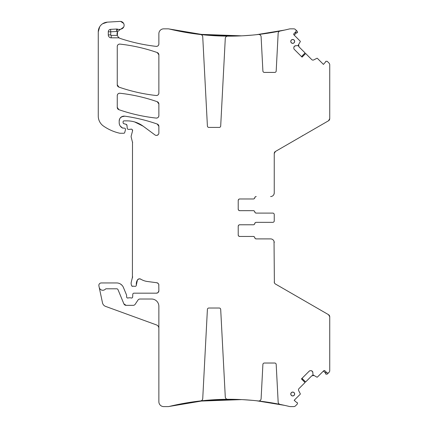 <?xml version="1.0" encoding="UTF-8"?>
<svg xmlns="http://www.w3.org/2000/svg" width="428" height="428" viewBox="0 0 428 428"><rect width="100%" height="100%" fill="white"/><g stroke="black" fill="none" stroke-linecap="round" stroke-linejoin="round"><path stroke-width="0.64" d="M274.032 241.333L274.385 282.748A2.434 2.434 0 0 0 274.605 283.202A2.434 2.434 0 0 1 274.38 282.737M274.621 283.234L275.092 283.775M274.278 282.336L274.241 281.924A2.434 2.434 0 0 0 275.461 284.031L328.522 314.671L329.737 316.779A2.434 2.434 0 0 0 328.522 314.671M323.857 370.685L324.986 370.867L326.703 372.585A1.461 1.461 0 0 0 328.768 372.585L329.025 372.333A2.434 2.434 0 0 0 329.737 370.611L329.737 316.779M158.868 328.346A3.649 3.649 0 0 0 156.466 324.916L105.598 306.4A4.869 4.869 0 0 1 102.501 302.842L99.21 287.365A3.649 3.649 0 0 0 105.449 289.103A0.974 0.974 0 0 1 106.155 288.793L116.673 288.793A1.461 1.461 0 0 1 118.021 289.697L123.885 303.843L126.132 305.346L133.167 305.346A2.434 2.434 0 0 0 135.195 304.26L137.955 300.103A2.434 2.434 0 0 1 139.983 299.017L151.566 299.017A7.303 7.303 0 0 1 158.868 306.32L158.868 401.732A4.869 4.869 0 0 0 163.737 406.6L168.022 406.6A4.869 4.869 0 0 0 169.167 406.461L205.066 400.448L241.451 399.591M238.524 210.095L238.219 209.201A1.461 1.461 0 0 0 239.68 210.662L253.349 210.662A1.461 1.461 0 0 1 254.788 211.881A1.461 1.461 0 0 0 256.228 213.096L272.78 213.096A1.461 1.461 0 0 1 274.241 214.556L274.241 215.562M238.781 199.288L239.68 198.977L253.312 198.977A1.461 1.461 0 0 0 254.751 197.763A1.461 1.461 0 0 1 256.19 196.543L256.228 196.543A1.461 1.461 0 0 0 254.788 197.763A1.461 1.461 0 0 1 253.349 198.977L239.68 198.977A1.461 1.461 0 0 0 238.219 200.438L238.658 199.394M293.806 34.689L294.004 33.598L295.727 31.875A1.461 1.461 0 0 0 295.727 29.81L297.273 31.356L297.567 32.442L297.3 32.71A0.487 0.487 0 0 1 297.069 32.838A0.487 0.487 0 0 0 297.3 32.71L294.801 32.795M328.768 372.585L327.222 374.136L325.869 374.163A0.487 0.487 0 0 1 325.74 373.933A0.487 0.487 0 0 0 325.869 374.163L325.783 371.665M274.241 242.548A3.649 3.649 0 0 0 270.592 238.899L256.228 238.899A1.461 1.461 0 0 1 254.788 237.679A1.461 1.461 0 0 0 253.349 236.465L239.68 236.465A1.461 1.461 0 0 1 238.219 235.004L238.219 226.241A1.461 1.461 0 0 1 239.68 224.78L253.349 224.78A1.461 1.461 0 0 0 254.788 223.56A1.461 1.461 0 0 1 256.228 222.346L272.78 222.346A1.461 1.461 0 0 0 274.241 220.885L274.241 219.88M117.572 31.693L120.525 29.222A4.869 4.869 0 0 1 117.55 29.163A2.434 2.434 0 0 0 116.63 29.034L116.764 31.469A7.303 7.303 0 0 0 117.572 31.693L117.331 35.497L117.572 31.704A4.869 4.869 0 0 0 117.293 35.39L118.363 37.204L119.551 38.135A4.869 4.869 0 0 0 120.391 38.504A177.197 177.197 0 0 0 156.161 46.374C143.963 44.988 132.043 42.361 120.391 38.504C132.043 42.361 143.963 44.983 156.161 46.374A2.434 2.434 0 0 0 158.868 43.956C158.681 45.566 157.782 46.368 156.161 46.374C157.777 46.368 158.681 45.566 158.868 43.956L158.868 33.71A4.869 4.869 0 0 1 163.737 28.842L168.022 28.842A4.869 4.869 0 0 1 169.167 28.976A255.457 255.457 0 0 0 200.571 34.529A2.434 2.434 0 0 1 202.733 36.819L207.403 126.035A1.461 1.461 0 0 0 208.864 127.421L219.232 127.421A1.461 1.461 0 0 0 220.693 126.035L225.283 38.445A2.434 2.434 0 0 1 227.728 36.139A255.457 255.457 0 0 0 258.4 34.475A2.434 2.434 0 0 1 261.107 36.765L262.899 71.027A1.461 1.461 0 0 0 264.36 72.412L274.728 72.412A1.461 1.461 0 0 0 276.188 71.027L278.163 33.288A2.434 2.434 0 0 1 280.11 31.03A255.457 255.457 0 0 0 289.328 28.976L286.53 29.639M240.948 399.565L238.99 399.485A255.457 255.457 0 0 0 200.502 400.918L199.009 401.095M284.347 405.311L282.855 404.984A255.457 255.457 0 0 0 256.961 400.806L255.473 400.645M286.53 405.803L289.328 406.461A255.457 255.457 0 0 0 280.11 404.412A2.434 2.434 0 0 1 278.163 402.154L276.188 364.415A1.461 1.461 0 0 0 274.728 363.03L264.36 363.03A1.461 1.461 0 0 0 262.899 364.415L261.107 398.677A2.434 2.434 0 0 1 258.4 400.966A255.457 255.457 0 0 0 227.728 399.303A2.434 2.434 0 0 1 225.283 396.997L220.693 309.407A1.461 1.461 0 0 0 219.232 308.021L208.864 308.021A1.461 1.461 0 0 0 207.403 309.407L202.733 398.623A2.434 2.434 0 0 1 200.571 400.913A255.457 255.457 0 0 0 169.167 406.461L195.789 401.501M326.045 372.135L326.034 372.606M295.272 32.533L295.743 32.544M255.473 34.791L256.961 34.636A255.457 255.457 0 0 0 282.855 30.458L284.347 30.131M240.948 35.877L238.99 35.957A255.457 255.457 0 0 1 200.502 34.524L199.009 34.347M292.715 392.155A1.862 1.862 0 0 0 290.853 394.017A1.862 1.862 0 0 0 292.715 395.879A1.862 1.862 0 0 0 294.576 394.017A1.862 1.862 0 0 0 292.715 392.155M292.715 43.287A1.862 1.862 0 0 0 294.576 41.425A1.862 1.862 0 0 0 292.715 39.563A1.862 1.862 0 0 0 290.853 41.425A1.862 1.862 0 0 0 292.715 43.287M301.505 378.855L305.084 382.504L298.974 388.613A1.701 1.701 0 0 0 298.664 390.593L300.263 393.733A0.487 0.487 0 0 1 300.172 394.3L294.175 400.298L296.829 402.609A0.487 0.487 0 0 1 297.3 402.732L297.567 402.999L297.273 404.086L295.47 405.888A2.434 2.434 0 0 1 293.747 406.6L290.473 406.6A4.869 4.869 0 0 1 289.328 406.461M301.991 378.363L305.64 381.947L311.75 375.838L313.729 375.522M324.986 370.867A0.974 0.974 0 0 0 323.605 370.867L317.437 377.036A0.487 0.487 0 0 1 316.87 377.127L312.921 374.81L312.852 372.52L312.231 371.194A1.701 1.701 0 0 0 311.022 370.696L312.231 371.194M309.615 370.873L310.37 370.696A1.701 1.701 0 0 0 309.166 371.194L309.583 370.889M325.815 373.419L323.434 371.039M327.479 372.991L328.153 372.954M301.991 57.074L305.64 53.495L311.75 59.604A1.701 1.701 0 0 0 313.729 59.915L316.87 58.315A0.487 0.487 0 0 1 317.437 58.406L323.434 64.403L325.745 61.75A0.487 0.487 0 0 1 325.869 61.279L327.222 61.306L329.025 63.109A2.434 2.434 0 0 1 329.737 64.831L329.737 118.663L328.522 120.771A2.434 2.434 0 0 0 329.737 118.663M301.505 56.587L305.084 52.938L298.974 46.829L298.664 44.849M293.822 34.722L300.172 41.142A0.487 0.487 0 0 1 300.263 41.709L297.947 45.657L295.657 45.732L294.33 46.347A1.701 1.701 0 0 0 293.833 47.556L294.33 46.347M293.849 48.444L293.833 48.209A1.701 1.701 0 0 0 294.33 49.413L294.025 48.995M294.009 48.963L293.854 48.482M296.556 32.763L294.175 35.144M296.128 31.1L296.09 30.425M256.228 213.096L255.307 212.769M254.312 211.025L253.349 210.662M239.68 198.977A1.461 1.461 0 0 0 238.219 200.438L238.219 209.201A1.461 1.461 0 0 0 239.68 210.662L238.637 210.223M254.275 198.651L255.27 196.907M256.228 238.899L255.307 238.567M254.312 236.823L253.349 236.465M270.592 238.899L256.19 238.899A1.461 1.461 0 0 1 254.751 237.679A1.461 1.461 0 0 0 253.312 236.465L239.68 236.465L238.637 236.026M238.524 235.898L238.219 235.004A1.461 1.461 0 0 0 239.68 236.465M238.781 225.085L239.68 224.78A1.461 1.461 0 0 0 238.219 226.241L238.658 225.198M254.275 224.449L255.27 222.71M121.509 116.849L124.741 116.17C135.831 117.732 146.665 120.359 157.237 124.045L158.868 126.346A2.434 2.434 0 0 0 157.237 124.045L158.381 124.88M124.741 116.17C135.831 117.732 146.665 120.359 157.237 124.045A170.381 170.381 0 0 0 124.741 116.17A4.869 4.869 0 0 0 119.193 120.996L119.68 118.877M131.931 286.091L135.13 286.359A1.214 1.214 0 0 0 136.339 284.995L137.441 279.971C138.335 278.794 139.442 278.526 140.775 279.168A2.434 2.434 0 0 0 137.441 279.971L138.961 278.879M136.339 284.995L137.441 279.971A7.79 7.79 0 0 0 136.339 284.995M139.25 278.826L140.775 279.168A17.04 17.04 0 0 0 147.398 281.496L156.755 282.731C158.06 283.004 158.767 283.812 158.868 285.144A2.434 2.434 0 0 0 156.755 282.731L158.242 283.513M243.382 399.688L252.381 400.346M254.874 400.587L255.388 400.64M256.527 400.758L284.545 405.353L256.484 400.752M198.341 401.175L241.611 399.597M243.297 399.682L252.247 400.335M254.821 400.581L255.43 400.645M256.484 34.689L284.54 30.088L256.527 34.684M255.388 34.802L254.505 34.893M252.381 35.096L243.382 35.754M241.451 35.85L205.066 34.994L169.167 28.976L195.789 33.94M255.43 34.796L254.451 34.898M252.247 35.107L243.297 35.759M241.611 35.845L198.341 34.267M158.868 104.004L158.868 115.651C158.681 117.256 157.782 118.064 156.172 118.075A2.434 2.434 0 0 0 158.868 115.651C158.686 117.256 157.782 118.064 156.172 118.075C143.428 116.673 131 113.875 118.882 109.68L117.251 107.38L117.251 95.669C117.438 94.064 118.337 93.256 119.952 93.245A2.434 2.434 0 0 0 117.251 95.669C117.433 94.064 118.337 93.256 119.952 93.245C132.696 94.668 145.124 97.488 157.237 101.709L158.868 104.004A2.434 2.434 0 0 0 157.237 101.709L158.381 102.538M119.952 93.245C132.696 94.668 145.124 97.488 157.237 101.709A170.381 170.381 0 0 0 119.952 93.245M117.251 107.38A2.434 2.434 0 0 0 118.882 109.68A170.381 170.381 0 0 0 156.172 118.075C143.428 116.673 131 113.875 118.882 109.68L117.737 108.846M158.868 54.848L158.868 93.085C158.681 94.69 157.782 95.492 156.172 95.503A2.434 2.434 0 0 0 158.868 93.085C158.686 94.69 157.782 95.492 156.172 95.503C143.423 94.096 130.995 91.287 118.882 87.087L117.251 84.787L117.251 46.518C117.438 44.913 118.337 44.105 119.952 44.1A2.434 2.434 0 0 0 117.251 46.518C117.433 44.913 118.337 44.105 119.952 44.1C132.696 45.518 145.124 48.332 157.237 52.548L158.868 54.848A2.434 2.434 0 0 0 157.237 52.548L158.381 53.382M119.952 44.1C132.696 45.518 145.124 48.332 157.237 52.548A170.381 170.381 0 0 0 119.952 44.1M117.251 84.787A2.434 2.434 0 0 0 118.882 87.087A170.381 170.381 0 0 0 156.172 95.503C143.423 94.096 130.995 91.287 118.882 87.087L117.737 86.253M120.525 29.222A4.869 4.869 0 0 1 120.974 29.109L123.676 27.076M123.612 23.374L120.648 21.416M102.87 23.583L107.428 22.138L102.618 23.749M99.585 26.964L98.263 31.859L98.263 116.079A12.171 12.171 0 0 0 103.48 126.062A46.245 46.245 0 0 0 119.621 133.199A2.434 2.434 0 0 0 120.161 133.258L123.778 133.258A0.974 0.974 0 0 0 124.714 132.541L124.35 133.076M99.729 26.718L98.263 31.859A9.737 9.737 0 0 1 107.428 22.138L119.99 21.4A3.895 3.895 0 0 1 124.083 24.792A3.895 3.895 0 0 1 120.974 29.109M124.714 132.541L125.484 129.679A1.214 1.214 0 0 0 124.307 128.149L122.579 128.036A1.214 1.214 0 0 0 123.087 128.149L122.579 128.036C120.423 126.923 119.294 125.158 119.193 122.74A5.842 5.842 0 0 0 122.579 128.036L120.22 126.041M120.033 118.262L121.921 116.625M158.189 134.681L156.75 135.409M158.216 134.654L156.787 135.403M123.323 123.28L123.992 123.74A1.214 1.214 0 0 1 123.087 122.563L123.087 121.846A0.974 0.974 0 0 1 124.061 120.873L127.132 120.873A26.777 26.777 0 0 1 143.059 126.121L134.643 121.948M123.992 123.74L126.083 124.297L126.977 125.367A1.214 1.214 0 0 0 126.083 124.297L126.677 124.666M127.614 129.037L128.047 129.299M131.706 129.24L132.412 129.882M126.977 125.367L127.234 128.256A1.214 1.214 0 0 0 128.443 129.368L129.775 129.368A2.434 2.434 0 0 0 130.62 129.213L131.294 129.133M132.257 129.657L132.541 130.963A1.461 1.461 0 0 0 130.62 129.213M132.541 130.963L131.203 135.938A2.434 2.434 0 0 0 131.203 137.201L132.584 142.663A2.434 2.434 0 0 0 132.498 142.032L132.418 277.868A4.869 4.869 0 0 0 132.584 276.611L131.289 282.084A4.869 4.869 0 0 0 131.289 284.604L131.519 285.46A1.214 1.214 0 0 0 132.691 286.359M158.767 284.438L158.868 290.74C158.724 292.217 157.916 293.03 156.434 293.175A2.434 2.434 0 0 0 158.868 290.74L158.141 292.479M157.927 292.666L156.434 293.175L133.991 293.175A1.214 1.214 0 0 0 132.776 294.341L132.675 296.877C132.493 297.797 131.942 298.161 131.022 297.963A1.214 1.214 0 0 0 132.675 296.877C132.493 297.797 131.942 298.161 131.022 297.963A2.434 2.434 0 0 0 130.149 297.797L129.122 297.797A2.434 2.434 0 0 0 128.25 297.963C127.303 298.156 126.752 297.781 126.597 296.829A1.214 1.214 0 0 0 128.25 297.963C127.303 298.156 126.752 297.776 126.597 296.829L126.597 295.368A1.214 1.214 0 0 0 126.501 294.897L123.419 287.461A7.303 7.303 0 0 0 116.673 282.951L101.281 282.951A2.434 2.434 0 0 0 98.9 285.893L99.21 287.365M122.108 285.374L120.455 284.005M311.75 375.838L312.627 375.372M298.974 46.829L298.509 45.951M273.15 239.942L272.829 239.664M119.551 38.135A2.434 2.434 0 0 0 118.363 37.825L118.363 37.204M116.63 29.034L110.595 29.361A2.434 2.434 0 0 0 108.289 31.79L108.289 34.903A2.921 2.921 0 0 0 111.21 37.825L118.363 37.825M143.059 126.121L154.989 134.948A2.434 2.434 0 0 0 158.868 132.99L158.868 126.346M123.885 303.843A2.434 2.434 0 0 0 126.132 305.346M305.057 382.53L301.44 378.919L309.166 371.194M311.022 370.696L310.37 370.696M312.852 372.52A1.701 1.701 0 0 0 312.349 371.311M305.667 53.521L302.056 57.138L294.33 49.413M293.833 47.556L293.833 48.209M295.657 45.732A1.701 1.701 0 0 0 294.453 46.229M294.004 33.598A0.974 0.974 0 0 0 294.004 34.973M295.727 29.81L295.47 29.553A2.434 2.434 0 0 0 293.747 28.842L290.473 28.842A4.869 4.869 0 0 0 289.328 28.976M292.715 392.069A1.947 1.947 0 0 0 290.767 394.017A1.947 1.947 0 0 0 292.715 395.964A1.947 1.947 0 0 0 294.662 394.017A1.947 1.947 0 0 0 292.715 392.069M292.715 39.478A1.947 1.947 0 0 0 290.767 41.425A1.947 1.947 0 0 0 292.715 43.372A1.947 1.947 0 0 0 294.662 41.425A1.947 1.947 0 0 0 292.715 39.478M239.68 210.662L253.312 210.662A1.461 1.461 0 0 1 254.751 211.881A1.461 1.461 0 0 0 256.19 213.096L272.78 213.096M119.193 120.996L119.193 122.74M239.68 224.78L253.312 224.78A1.461 1.461 0 0 0 254.751 223.56A1.461 1.461 0 0 1 256.19 222.346L272.78 222.346M274.241 214.556L274.241 220.885M274.032 194.109L274.241 192.894A3.649 3.649 0 0 1 270.592 196.543M273.198 195.452L273.476 195.131M274.578 152.277L275.461 151.41A2.434 2.434 0 0 0 274.241 153.518L274.241 192.894M275.118 151.646L328.522 120.771M274.241 153.518L275.461 151.41M302.901 135.564A0.974 0.974 0 0 1 302.414 135.692A0.974 0.974 0 0 0 302.901 135.564M117.55 29.163L116.764 31.469L110.724 31.79L110.724 34.903A0.487 0.487 0 0 0 111.21 35.39L117.293 35.39M111.21 37.825L111.21 35.39M110.724 34.903L108.289 34.903M108.289 31.79L110.724 31.79L110.595 29.361"/></g></svg>

